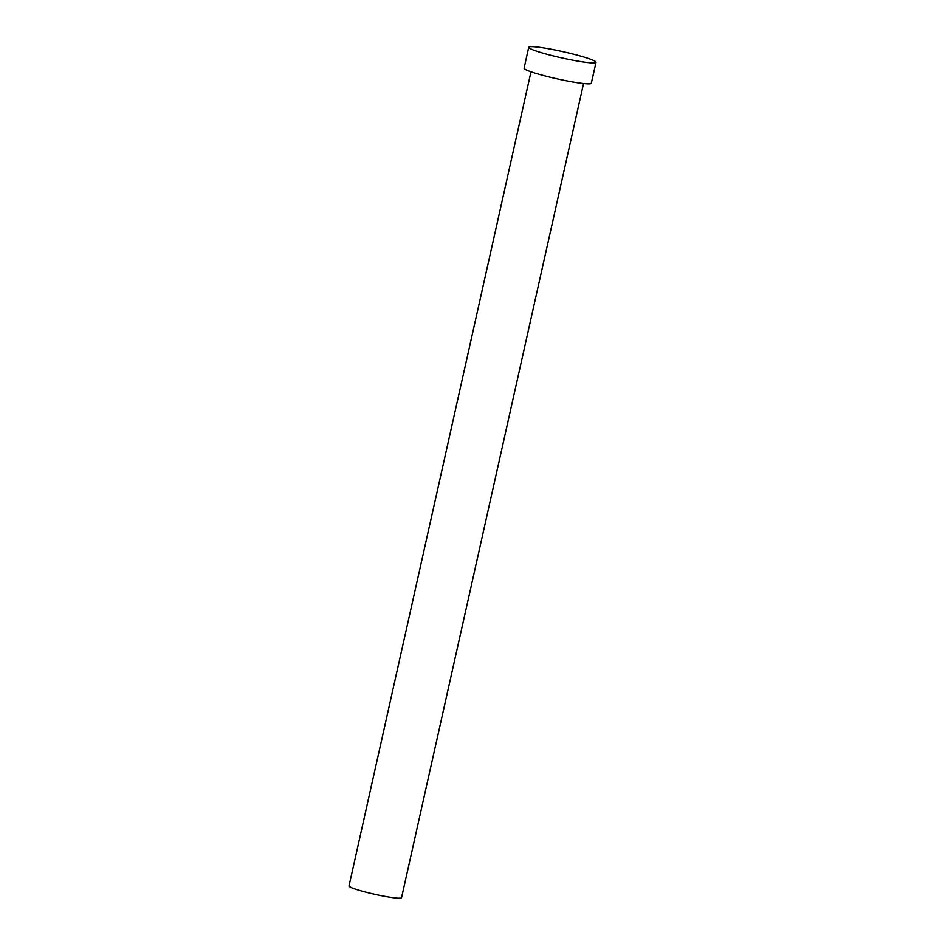 <?xml version="1.0" encoding="UTF-8"?>
<svg xmlns="http://www.w3.org/2000/svg" width="945" height="945" viewBox="0 0 945 945"><rect width="100%" height="100%" fill="white"/><g stroke="black" fill="none" stroke-linecap="round" stroke-linejoin="round"><path stroke-width="1.42" d="M583.537 83.526L401.542 897.738A26.921 2.492 -167.4 0 1 393.592 897.75A26.921 2.492 -167.4 0 1 364.794 891.879A26.921 2.492 -167.4 0 1 349 885.997L530.995 71.773M596 62.299L591.322 83.231A34.457 3.178 -167.4 0 1 581.151 83.243A34.457 3.178 -167.4 0 1 544.296 75.73A34.457 3.178 -167.4 0 1 524.073 68.194L528.751 47.262A34.457 3.178 -167.4 0 1 538.922 47.25A34.457 3.178 -167.4 0 1 575.777 54.763A34.457 3.178 -167.4 0 1 596 62.299A34.457 3.178 -167.4 0 1 585.829 62.311A34.457 3.178 -167.4 0 1 548.974 54.81A34.457 3.178 -167.4 0 1 528.751 47.262"/></g></svg>
